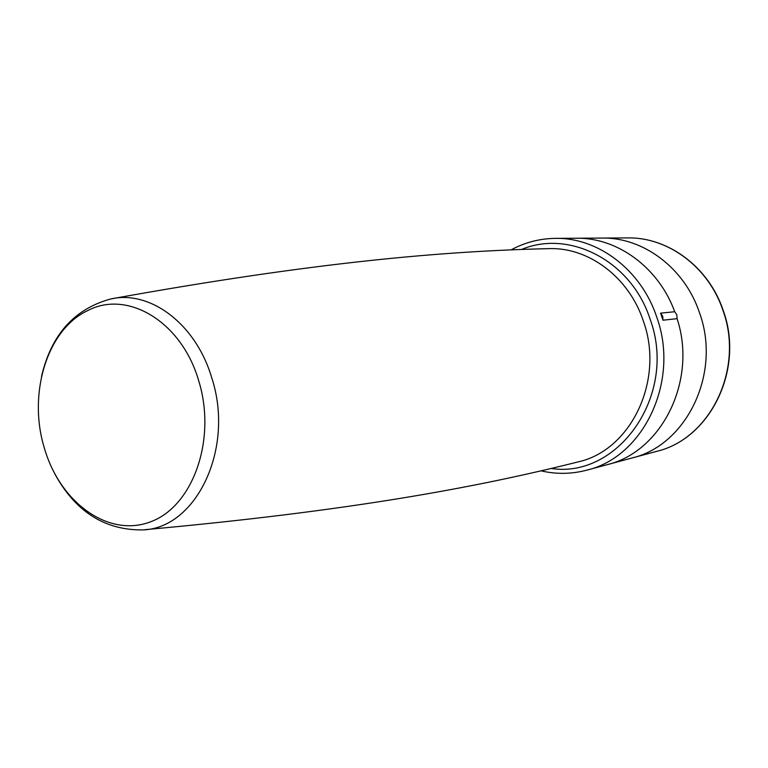 <?xml version="1.0" encoding="UTF-8"?>
<svg xmlns="http://www.w3.org/2000/svg" width="768" height="768" viewBox="0 0 768 768"><rect width="100%" height="100%" fill="white"/><g stroke="black" fill="none" stroke-linecap="round" stroke-linejoin="round"><path stroke-width="1.15" d="M627.715 237.907C668.15 237.072 708.797 267.062 723.168 310.32C744.758 368.861 710.448 438.797 656.602 451.382C710.17 438.912 744.538 368.966 722.918 310.301C708.518 266.976 667.93 237.062 627.715 237.907L576.365 238.234C617.184 237.398 658.666 267.408 674.726 311.741L676.829 314.842L677.078 318.672C697.574 380.515 661.68 451.968 607.018 464.717L586.829 470.15C643.555 457.046 680.006 381.12 656.774 317.174C641.299 269.981 598.032 237.437 555.466 238.368C539.76 238.56 525.034 242.362 511.267 249.782M555.466 238.368L576.365 238.234C617.184 237.398 658.666 267.408 674.726 311.741L660.586 313.142L662.976 320.198L677.078 318.672C697.574 380.515 661.68 451.968 607.018 464.717L631.853 458.035C686.573 445.334 721.699 373.267 699.494 312.739C721.699 373.267 686.573 445.334 631.853 458.035L656.602 451.382M660.586 313.142L662.736 316.31L662.976 320.198M602.083 238.07C643.162 237.197 684.71 268.032 699.494 312.739C684.71 268.032 643.162 237.197 602.083 238.07M650.083 319.152C631.498 260.938 569.578 229.344 521.731 249.389C569.578 229.344 631.498 260.938 650.083 319.152C677.952 394.214 618.643 478.733 551.386 468.49C618.643 478.742 677.962 394.214 650.083 319.152M144.634 529.709C350.813 510.931 477.13 487.267 578.17 461.885C630.797 450.442 664.819 380.256 643.382 321.13C629.088 277.334 588.787 247.258 549.312 248.63C444.739 251.03 316.147 261.85 110.976 298.915C150.307 289.92 195.926 324.029 211.69 377.645C235.075 448.349 196.128 528.97 142.243 529.92C104.39 530.131 75.197 511.363 54.662 473.616M198.653 380.611C181.584 321.523 127.229 289.421 87.523 310.694C46.973 329.674 27.686 394.013 44.342 447.994C59.942 502.502 108.451 538.032 150.605 521.789C193.008 506.429 216.95 439.19 198.653 380.611M110.976 298.915C74.429 308.774 51.274 334.627 41.51 376.483M541.19 470.88C556.426 474.384 571.642 474.134 586.829 470.15"/></g></svg>
